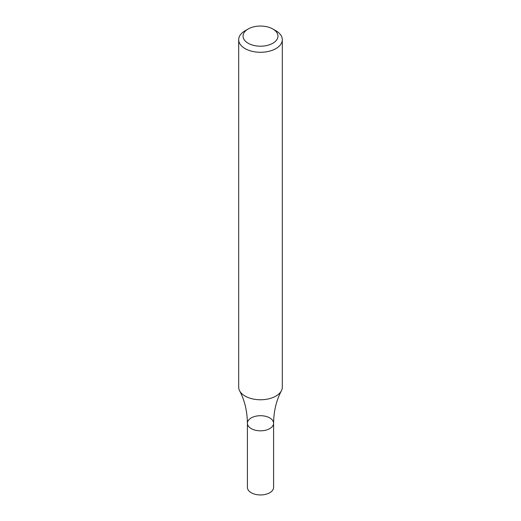 <?xml version="1.0" encoding="UTF-8"?>
<svg xmlns="http://www.w3.org/2000/svg" width="521" height="521" viewBox="0 0 521 521"><rect width="100%" height="100%" fill="white"/><g stroke="black" fill="none" stroke-linecap="round" stroke-linejoin="round"><path stroke-width="0.78" d="M272.841 29L275.928 30.785A21.817 12.595 180 0 1 282.317 39.687A21.817 12.595 180 0 1 275.928 48.596A21.817 12.595 180 0 1 252.151 51.325A21.817 12.595 180 0 1 238.683 39.687A21.817 12.595 180 0 1 245.072 30.785L248.159 29A17.454 10.075 180 0 1 272.841 29A17.454 10.075 180 0 1 272.841 43.25A17.454 10.075 180 0 1 248.159 43.25A17.454 10.075 180 0 1 248.159 29M282.317 39.687L282.317 387.168A21.817 12.595 180 0 1 281.379 390.828A21.817 12.595 180 0 1 275.928 396.071A21.817 12.595 180 0 1 239.621 390.828A21.817 12.595 180 0 1 238.683 387.168L238.683 39.687M273.59 423.267L273.59 487.395A13.09 7.554 -0 0 1 260.5 494.95A13.09 7.554 -0 0 1 247.41 487.395L247.41 423.267A13.09 7.554 -0 0 0 260.5 430.821A13.09 7.554 -0 0 0 273.59 423.267A13.09 7.554 -0 0 0 265.508 416.286A13.09 7.554 -0 0 0 251.246 417.92A13.09 7.554 -0 0 0 247.41 423.267A13.09 7.554 -0 0 0 260.5 430.821A13.09 7.554 -0 0 0 273.59 423.267C273.753 411.134 276.351 400.323 281.379 390.828M247.41 423.267C247.247 411.134 244.649 400.323 239.621 390.828"/></g></svg>
